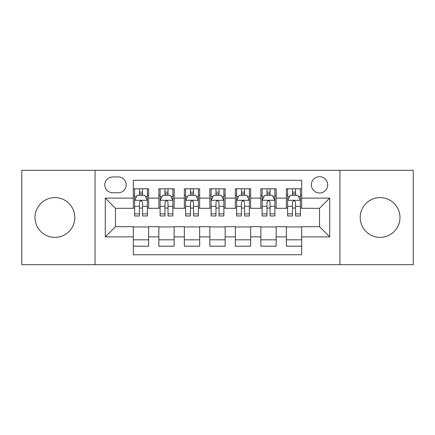 <?xml version="1.0" encoding="UTF-8"?>
<svg xmlns="http://www.w3.org/2000/svg" width="435" height="435" viewBox="0 0 435 435"><rect width="100%" height="100%" fill="white"/><g stroke="black" fill="none" stroke-linecap="round" stroke-linejoin="round"><path stroke-width="0.65" d="M380.092 197.604A19.896 19.896 0 0 0 360.202 217.5A19.896 19.896 0 0 0 380.092 237.396A19.896 19.896 0 0 0 399.988 217.5A19.896 19.896 0 0 0 380.092 197.604M54.908 197.604A19.896 19.896 0 0 0 35.012 217.5A19.896 19.896 0 0 0 54.908 237.396A19.896 19.896 0 0 0 74.798 217.5A19.896 19.896 0 0 0 54.908 197.604M319.518 176.692A8.162 8.162 0 0 0 311.357 184.853A8.162 8.162 0 0 0 319.518 193.015A8.162 8.162 0 0 0 327.68 184.853A8.162 8.162 0 0 0 319.518 176.692M339.925 264.687L413.25 264.687L413.25 170.313L339.925 170.313L339.925 264.687L95.075 264.687L95.075 170.313L21.75 170.313L21.75 264.687L95.075 264.687M301.667 188.806L286.36 188.806L286.36 198.115L276.16 198.115L276.16 208.316L286.36 208.316L286.36 198.115M276.16 198.115L276.16 188.806L260.859 188.806L260.859 198.115L250.658 198.115L250.658 208.316L260.859 208.316L260.859 198.115M250.658 198.115L250.658 188.806L235.351 188.806L235.351 198.115L225.151 198.115L225.151 208.316L235.351 208.316L235.351 198.115M225.151 198.115L225.151 188.806L209.849 188.806L209.849 198.115L199.649 198.115L199.649 208.316L209.849 208.316L209.849 198.115M199.649 198.115L199.649 188.806L184.342 188.806L184.342 198.115L174.141 198.115L174.141 208.316L184.342 208.316L184.342 198.115M174.141 198.115L174.141 188.806L158.84 188.806L158.84 208.316L148.639 208.316L148.639 188.806L133.333 188.806M133.333 246.194L148.639 246.194L148.639 226.684L158.84 226.684L158.84 246.194L174.141 246.194L174.141 226.684L184.342 226.684L184.342 236.885L174.141 236.885M184.342 236.885L184.342 246.194L199.649 246.194L199.649 226.684L209.849 226.684L209.849 236.885L199.649 236.885M209.849 236.885L209.849 246.194L225.151 246.194L225.151 226.684L235.351 226.684L235.351 236.885L225.151 236.885M235.351 236.885L235.351 246.194L250.658 246.194L250.658 226.684L260.859 226.684L260.859 236.885L250.658 236.885M260.859 236.885L260.859 246.194L276.16 246.194L276.16 226.684L286.36 226.684L286.36 236.885L276.16 236.885M112.676 192.759L118.287 192.759A7.906 7.906 0 0 0 126.194 184.853A7.906 7.906 0 0 0 118.287 176.947L112.676 176.947A7.906 7.906 0 0 0 104.77 184.853A7.906 7.906 0 0 0 112.676 192.759M339.925 170.313L95.075 170.313M301.667 198.115L301.667 180.264L133.333 180.264L133.333 208.316L115.482 208.316L115.482 226.684L133.333 226.684L133.333 254.736L301.667 254.736L301.667 226.684L319.518 226.684L319.518 208.316L301.667 208.316L301.667 198.115L329.719 198.115L329.719 236.885L301.667 236.885M133.333 236.885L105.281 236.885L105.281 198.115L133.333 198.115M286.36 236.885L286.36 246.194L301.667 246.194M133.333 195.184L134.611 195.184M139.456 195.184L142.517 195.184M147.362 195.184L148.639 195.184M133.333 208.06L134.611 208.06M139.456 208.06L142.517 208.06M147.362 208.06L148.639 208.06M133.333 226.939L148.639 226.939M133.333 239.815L148.639 239.815M158.84 208.06L160.113 208.06M164.957 208.06L168.019 208.06M172.869 208.06L174.141 208.06M158.84 195.184L160.113 195.184M164.957 195.184L168.019 195.184M172.869 195.184L174.141 195.184M158.84 226.939L174.141 226.939M158.84 239.815L174.141 239.815M184.342 226.939L199.649 226.939M184.342 239.815L199.649 239.815M184.342 195.184L185.62 195.184M190.465 195.184L193.526 195.184M198.371 195.184L199.649 195.184M184.342 208.06L185.62 208.06M190.465 208.06L193.526 208.06M198.371 208.06L199.649 208.06M209.849 226.939L225.151 226.939M209.849 239.815L225.151 239.815M209.849 195.184L211.122 195.184M215.972 195.184L219.028 195.184M223.878 195.184L225.151 195.184M209.849 208.06L211.122 208.06M215.972 208.06L219.028 208.06M223.878 208.06L225.151 208.06M235.351 226.939L250.658 226.939M235.351 239.815L250.658 239.815M235.351 195.184L236.629 195.184M241.474 195.184L244.535 195.184M249.38 195.184L250.658 195.184M235.351 208.06L236.629 208.06M241.474 208.06L244.535 208.06M249.38 208.06L250.658 208.06M260.859 226.939L276.16 226.939M260.859 239.815L276.16 239.815M260.859 195.184L262.131 195.184M266.981 195.184L270.043 195.184M274.887 195.184L276.16 195.184M260.859 208.06L262.131 208.06M266.981 208.06L270.043 208.06M274.887 208.06L276.16 208.06M286.36 226.939L301.667 226.939M286.36 239.815L301.667 239.815M286.36 195.184L287.638 195.184M292.483 195.184L295.544 195.184M300.389 195.184L301.667 195.184M286.36 208.06L287.638 208.06M292.483 208.06L295.544 208.06M300.389 208.06L301.667 208.06M115.482 208.316L105.281 198.115M115.482 226.684L105.281 236.885M329.719 198.115L319.518 208.316M329.719 236.885L319.518 226.684M142.517 192.123L139.456 192.123M147.362 213.889L142.517 213.889L142.517 215.972L147.362 215.972L147.362 200.41L144.811 195.31L137.161 195.31L134.611 200.41L134.611 215.972L139.456 215.972L139.456 213.889L134.611 213.889M134.611 200.41L134.611 188.806M147.362 200.41L147.362 188.806M139.456 195.31L139.456 188.806M142.517 188.806L142.517 195.31M142.517 213.889L142.517 202.324C141.495 200.361 140.478 200.361 139.456 202.324L139.456 213.889M168.019 192.123L164.957 192.123M172.869 213.889L168.019 213.889L168.019 215.972L172.869 215.972L172.869 200.41L170.313 195.31L162.663 195.31L160.113 200.41L160.113 215.972L164.957 215.972L164.957 213.889L160.113 213.889M160.113 200.41L160.113 188.806M172.869 200.41L172.869 188.806M164.957 195.31L164.957 188.806M168.019 188.806L168.019 195.31M168.019 213.889L168.019 202.324C167.002 200.361 165.98 200.361 164.957 202.324L164.957 213.889M193.526 192.123L190.465 192.123M198.371 213.889L193.526 213.889L193.526 215.972L198.371 215.972L198.371 200.41L195.821 195.31L188.17 195.31L185.62 200.41L185.62 215.972L190.465 215.972L190.465 213.889L185.62 213.889M185.62 200.41L185.62 188.806M198.371 200.41L198.371 188.806M190.465 195.31L190.465 188.806M193.526 188.806L193.526 195.31M193.526 213.889L193.526 202.324C192.509 200.361 191.487 200.361 190.465 202.324L190.465 213.889M219.028 192.123L215.972 192.123M223.878 213.889L219.028 213.889L219.028 215.972L223.878 215.972L223.878 200.41L221.328 195.31L213.672 195.31L211.122 200.41L211.122 215.972L215.972 215.972L215.972 213.889L211.122 213.889M211.122 200.41L211.122 188.806M223.878 200.41L223.878 188.806M215.972 195.31L215.972 188.806M219.028 188.806L219.028 195.31M219.028 213.889L219.028 202.324C218.011 200.361 216.989 200.361 215.972 202.324L215.972 213.889M244.535 192.123L241.474 192.123M249.38 213.889L244.535 213.889L244.535 215.972L249.38 215.972L249.38 200.41L246.83 195.31L239.179 195.31L236.629 200.41L236.629 215.972L241.474 215.972L241.474 213.889L236.629 213.889M236.629 200.41L236.629 188.806M249.38 200.41L249.38 188.806M241.474 195.31L241.474 188.806M244.535 188.806L244.535 195.31M244.535 213.889L244.535 202.324C243.518 200.361 242.496 200.361 241.474 202.324L241.474 213.889M270.043 192.123L266.981 192.123M274.887 213.889L270.043 213.889L270.043 215.972L274.887 215.972L274.887 200.41L272.337 195.31L264.687 195.31L262.131 200.41L262.131 215.972L266.981 215.972L266.981 213.889L262.131 213.889M262.131 200.41L262.131 188.806M274.887 200.41L274.887 188.806M266.981 195.31L266.981 188.806M270.043 188.806L270.043 195.31M270.043 213.889L270.043 202.324C269.02 200.361 268.003 200.361 266.981 202.324L266.981 213.889M295.544 192.123L292.483 192.123M300.389 213.889L295.544 213.889L295.544 215.972L300.389 215.972L300.389 200.41L297.839 195.31L290.188 195.31L287.638 200.41L287.638 215.972L292.483 215.972L292.483 213.889L287.638 213.889M287.638 200.41L287.638 188.806M300.389 200.41L300.389 188.806M292.483 195.31L292.483 188.806M295.544 188.806L295.544 195.31M295.544 213.889L295.544 202.324C294.528 200.361 293.505 200.361 292.483 202.324L292.483 213.889M158.84 236.885L148.639 236.885M158.84 198.115L148.639 198.115M147.296 200.285L134.671 200.285M134.611 196.712L136.459 196.712M145.513 196.712L147.362 196.712M139.456 206.32L134.611 206.32M147.362 206.32L142.517 206.32M142.517 193.744L139.456 193.744M172.804 200.285L160.178 200.285M160.113 196.712L161.961 196.712M171.02 196.712L172.869 196.712M164.957 206.32L160.113 206.32M172.869 206.32L168.019 206.32M168.019 193.744L164.957 193.744M198.306 200.285L185.685 200.285M185.62 196.712L187.469 196.712M196.522 196.712L198.371 196.712M190.465 206.32L185.62 206.32M198.371 206.32L193.526 206.32M193.526 193.744L190.465 193.744M223.813 200.285L211.187 200.285M211.122 196.712L212.971 196.712M222.029 196.712L223.878 196.712M215.972 206.32L211.122 206.32M223.878 206.32L219.028 206.32M219.028 193.744L215.972 193.744M249.315 200.285L236.694 200.285M236.629 196.712L238.478 196.712M247.531 196.712L249.38 196.712M241.474 206.32L236.629 206.32M249.38 206.32L244.535 206.32M244.535 193.744L241.474 193.744M274.822 200.285L262.196 200.285M262.131 196.712L263.98 196.712M273.039 196.712L274.887 196.712M266.981 206.32L262.131 206.32M274.887 206.32L270.043 206.32M270.043 193.744L266.981 193.744M300.329 200.285L287.704 200.285M287.638 196.712L289.487 196.712M298.54 196.712L300.389 196.712M292.483 206.32L287.638 206.32M300.389 206.32L295.544 206.32M295.544 193.744L292.483 193.744"/></g></svg>
